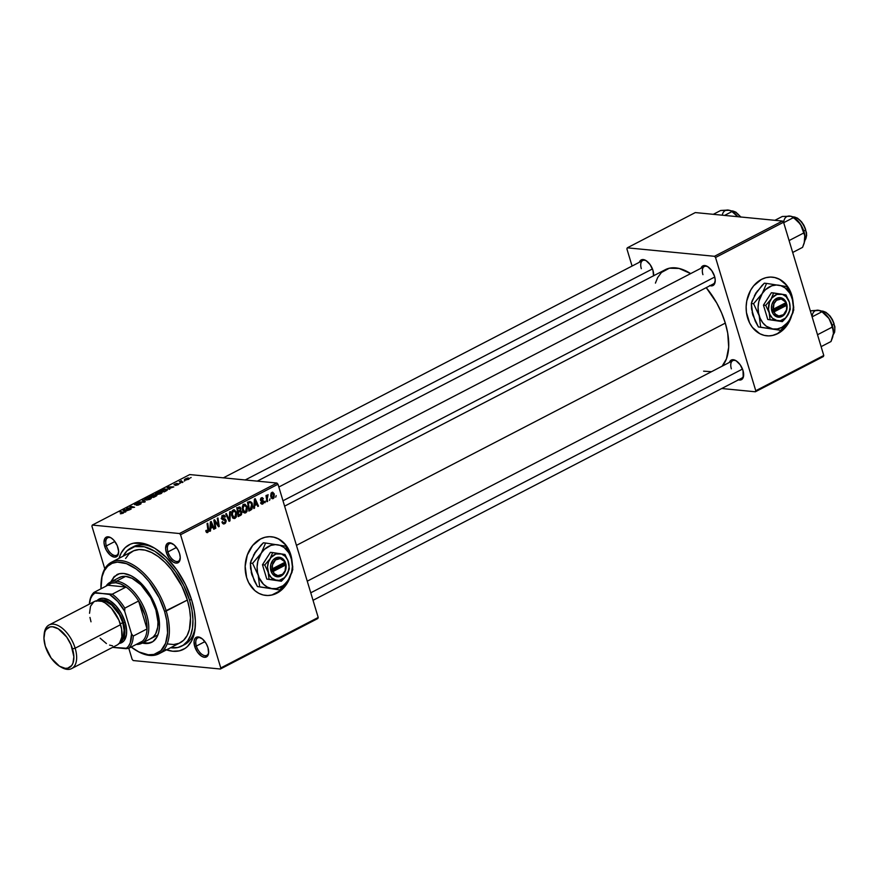 <?xml version="1.0" encoding="UTF-8"?>
<svg xmlns="http://www.w3.org/2000/svg" width="879" height="879" viewBox="0 0 879 879"><rect width="100%" height="100%" fill="white"/><g stroke="black" fill="none" stroke-linecap="round" stroke-linejoin="round"><path stroke-width="1.32" d="M773.08 335.262L777.541 333.559A29.457 23.469 95.5 0 0 790.265 318.791L785.365 327.12L777.541 333.559A29.457 23.469 95.5 0 1 766.642 335.789M774.817 277.577L779.179 279.214L783.167 281.895L786.617 285.521L789.408 289.96L792.298 298.607A29.457 23.469 95.5 0 0 772.344 277.149M761.478 279.39A29.457 23.469 -84.5 0 1 772.509 277.16A29.457 23.469 -84.5 0 1 792.979 301.255L791.715 295.047L786.914 285.554L779.475 279.236L775.113 277.599L770.542 277.072L765.939 277.676L761.478 279.39L753.655 285.829L750.6 290.301L746.765 300.937L746.15 306.672L746.425 312.408L749.622 322.989L752.413 327.417L759.841 333.734L764.203 335.371L768.773 335.899L773.377 335.295L777.838 333.58A29.457 23.469 -84.5 0 1 766.807 335.811A29.457 23.469 -84.5 0 1 746.293 311.199A29.457 23.469 -84.5 0 1 761.478 279.39M791.298 316.836A29.457 23.469 -84.5 0 1 777.838 333.58L785.661 327.142L791.298 316.836M265.667 595.402A29.457 23.469 95.5 0 0 289.301 578.404L284.389 586.732L280.72 590.413L272.116 594.874M273.841 537.19L278.203 538.827L282.192 541.508L285.642 545.134L288.433 549.573L291.323 558.22A29.457 23.469 95.5 0 0 290.455 554.638L290.751 554.671A29.457 23.469 -84.5 0 1 292.004 560.868L290.455 554.638A29.457 23.469 95.5 0 0 271.369 536.761M290.323 576.448A29.457 23.469 -84.5 0 1 265.843 595.424A29.457 23.469 -84.5 0 1 246.625 577.536L245.175 566.296L247.307 555.023L252.691 545.441L260.503 539.003L264.964 537.289L269.567 536.684L274.138 537.212L278.5 538.849L285.939 545.167L290.751 554.671A29.457 23.469 -84.5 0 0 271.534 536.772A29.457 23.469 -84.5 0 0 246.625 577.536L248.647 582.601L254.888 590.655L258.876 593.347L263.228 594.984L267.798 595.512L272.402 594.907L281.016 590.446L287.741 582.283L290.323 576.448M167.944 551.902A9.823 5.274 -117.4 0 0 174.646 560.912A9.823 5.274 -117.4 0 0 180.25 558.187A9.823 5.274 62.6 0 1 178.371 561.198A9.823 5.274 62.6 0 1 167.944 551.902L176.481 547.474L167.944 551.902A9.823 5.274 62.6 0 1 169.328 543.76A9.823 5.274 62.6 0 1 172.877 543.958A9.823 5.274 -117.4 0 0 167.944 551.902L166.285 552.309L167.944 551.902M179.58 553.605A11.042 5.933 62.6 0 1 180.206 558.78A11.042 5.933 62.6 0 1 174.097 562.571A11.042 5.933 62.6 0 1 166.285 552.309L169.109 558.066L173.218 562.099L175.998 563.12L179.173 561.758L180.25 557.44L179.58 553.605L177.899 549.661L174.075 544.859L169.867 542.793L166.691 544.145L165.615 548.474L166.285 552.309A11.042 5.933 62.6 0 1 172.372 543.651A11.042 5.933 62.6 0 1 179.58 553.605M196.369 646.065A9.823 5.274 -117.4 0 0 203.082 655.064A9.823 5.274 -117.4 0 0 208.675 652.35A9.823 5.274 62.6 0 1 206.796 655.36A9.823 5.274 62.6 0 1 196.369 646.065L204.917 641.637L196.369 646.065A9.823 5.274 62.6 0 1 197.764 637.923A9.823 5.274 62.6 0 1 201.302 638.121A9.823 5.274 -117.4 0 0 196.369 646.065L194.709 646.472L196.369 646.065M208.004 647.757A11.042 5.933 62.6 0 1 208.642 652.943A11.042 5.933 62.6 0 1 202.522 656.734A11.042 5.933 62.6 0 1 194.709 646.472L197.533 652.229L201.654 656.261L204.433 657.283L207.609 655.921L208.598 653.295L208.004 647.757L206.334 643.824L202.5 639.022L198.291 636.956L195.116 638.308L194.127 640.934L194.709 646.472A11.042 5.933 62.6 0 1 200.797 637.813A11.042 5.933 62.6 0 1 208.004 647.757M106.337 545.914A9.823 5.274 -117.4 0 0 113.039 554.924A9.823 5.274 -117.4 0 0 118.643 552.199A9.823 5.274 62.6 0 1 116.764 555.209A9.823 5.274 62.6 0 1 106.337 545.914L114.885 541.486L106.337 545.914A9.823 5.274 62.6 0 1 107.732 537.772A9.823 5.274 62.6 0 1 111.27 537.981A9.823 5.274 -117.4 0 0 106.337 545.914L104.678 546.32L106.337 545.914M117.973 547.617A11.042 5.933 62.6 0 1 118.599 552.792A11.042 5.933 62.6 0 1 112.49 556.583A11.042 5.933 62.6 0 1 104.678 546.32L106.359 550.265L110.183 555.056L114.391 557.132L117.566 555.781L118.643 551.452L117.248 545.617L113.863 540.244L111.04 537.827L108.26 536.805L105.084 538.157L104.008 542.486L104.678 546.32A11.042 5.933 62.6 0 1 110.765 537.673A11.042 5.933 62.6 0 1 117.973 547.617M653.536 275.918L652.954 270.38A11.042 5.933 62.6 0 1 653.58 275.556A11.042 5.933 62.6 0 1 653.558 275.775M709.628 285.554L712.221 285.807L714.166 284.521L715.231 280.203L714.561 276.358A11.042 5.933 62.6 0 1 715.187 281.533A11.042 5.933 62.6 0 1 710.023 285.686M738.052 379.717L740.645 379.97L743.216 377.52L742.997 370.52A11.042 5.933 62.6 0 1 743.623 375.696A11.042 5.933 62.6 0 1 738.448 379.849M183.107 645.307A55.234 29.677 -117.4 0 0 195.281 626.353A55.234 29.677 62.6 0 1 184.513 644.659L181.755 646.087A55.234 29.677 62.6 0 1 170.603 647.724L177.877 647.504L183.239 645.219L187.568 641.077L190.699 635.253L192.501 627.958L192.93 619.464L191.941 610.125L189.589 600.269L191.435 599.313L189.589 600.269A55.234 29.677 62.6 0 1 181.755 646.087M165.472 649.526L172.702 651.24L179.305 650.867L185.029 648.427L187.491 646.461L191.49 641.121L194.918 630.012L195.369 620.97L194.314 610.993L191.798 600.489A58.926 31.655 62.6 0 1 195.149 628.089A58.926 31.655 62.6 0 1 166.461 649.867M725.307 323.109A56.465 30.336 -117.4 0 0 706.211 287.653L716.715 302.98L721.593 312.913L725.307 323.109L296.443 545.354L725.307 323.109L727.713 333.174L728.691 347.194L726.439 358.863L722.12 366.191A56.465 30.336 -117.4 0 0 725.307 323.109M655.437 283.104L657.646 277.566L661.48 272.446L669.315 268.227L679.049 268.447L690.663 273.6A56.465 30.336 -117.4 0 0 665.348 269.666L257.283 481.132M715.231 280.939A9.823 5.274 62.6 0 1 713.352 283.961L284.598 506.15M743.656 375.102A9.823 5.274 62.6 0 1 741.777 378.124L313.034 600.302M653.624 274.962A9.823 5.274 62.6 0 1 653.405 275.863M133.212 660.547L220.376 669.018L317.813 618.53L318.209 617.465L277.995 484.241L180.558 534.74L220.772 667.963L318.209 617.465L317.813 618.53L220.376 669.018L133.212 660.547L132.136 659.349L128.795 648.284L132.136 659.349L133.212 660.547M247.197 506.765L247.054 511.358L245.779 512.809L244.23 512.864L242.406 510.062L242.593 505.886L244.977 504.183L247.197 506.765L243.912 504.392L242.362 506.579L242.538 510.534L245.779 512.809L243.835 512.611L245.779 512.809L247.197 506.765L246.384 506.678L247.197 506.765M254.679 505.579L254.536 508.15L253.811 508.523L254.416 499.074L255.229 498.646L258.503 506.095L257.822 506.447L256.965 504.403L254.679 505.579L256.965 504.403L257.822 506.447L258.503 506.095L255.229 498.646L254.416 499.074L253.811 508.523L254.536 508.15L253.844 508.084L254.536 508.15L254.679 505.579L253.998 505.513L254.679 505.579M207.785 532.498L206.4 532.333L205.785 530.685L206.422 530.235L207.235 531.63L208.004 530.971L207.059 523.609L207.741 523.258L208.762 530.773L207.785 532.498L208.686 529.466L207.741 523.258L207.059 523.609L207.971 529.608L207.543 531.553L206.422 530.235L205.785 530.685L207.785 532.498L207.048 532.663M223.035 516.281L224.76 517.259L225.398 516.83L222.783 515.347L221.618 518.379L225.42 520.753L224.519 522.752L222.145 522.598L223.112 522.686L222.596 521.61L221.947 522.06L223.596 523.983L224.749 523.697L226.068 520.335L225.145 520.236L226.2 521.082L225.474 523.159L223.42 523.95L221.947 522.06L222.596 521.61L223.266 522.818L224.343 522.84L225.463 520.906L221.947 519.071L221.86 516.16L223.156 515.182L224.661 515.512L225.398 516.83L224.76 517.259L223.156 516.226L222.266 517.984L225.2 519.028L226.068 520.335L222.728 518.555L222.266 517.984L223.727 516.127L222.002 515.962M230.364 511.534L229.946 520.895L229.089 521.335L225.716 513.94L226.397 513.589L229.287 519.928L229.65 511.908L230.364 511.534L229.65 511.908L229.287 519.928L226.397 513.589L225.716 513.94L229.089 521.335L229.946 520.895L228.837 520.786L229.946 520.895L230.364 511.534M236.495 512.303L236.363 516.896L234.957 518.412L233.407 518.346L231.606 515.116L231.902 511.435L234.275 509.732L236.495 512.303L233.221 509.941L231.66 512.116L231.836 516.072L235.078 518.346L233.144 518.16L235.078 518.346L236.495 512.303L235.693 512.226L236.495 512.303M276.193 495.613L275.709 497.173L276.193 495.613M241.879 511.864L241.439 514.709L238.187 516.621L236.89 508.15L239.231 507.007L240.363 507.315L240.593 510.688L241.879 511.864L240.593 510.688L240.89 508.293L239.473 506.963L236.89 508.15L238.187 516.621L240.769 515.281L239.033 515.116L240.769 515.281L241.879 511.864L241.022 511.787L241.879 511.864M210.641 528.4L210.499 530.971L209.773 531.345L210.378 521.895L211.191 521.467L214.465 528.916L213.784 529.268L212.927 527.224L210.641 528.4L212.927 527.224L213.784 529.268L214.465 528.916L211.191 521.467L210.378 521.895L209.773 531.345L210.499 530.971L209.806 530.905L210.499 530.971L210.641 528.4L209.96 528.334L210.641 528.4M215.036 523.038L215.805 528.224L215.124 528.576L213.839 520.093L214.542 519.731L218.41 525.488L217.278 518.313L217.959 517.962L219.256 526.433L218.552 526.796L214.674 521.06L215.036 523.038L214.674 521.06L218.552 526.796L219.256 526.433L217.959 517.962L217.278 518.313L218.41 525.488L214.542 519.731L213.839 520.093L215.124 528.576L215.805 528.224L215.058 528.147L215.805 528.224L215.036 523.038L214.278 522.972L215.036 523.038M262.612 503.249L261.217 502.316L260.613 502.865L262.799 503.986L260.942 503.59L261.217 502.316L262.349 503.348L263.271 502.118L260.964 500.953L260.382 499.668L260.887 498.206L262.316 497.624L263.436 498.789L261.667 498.525L261.107 499.722L263.436 500.777L263.887 502.645L262.799 503.986L263.876 501.502L261.107 499.722L261.579 498.569L263.436 498.789L261.393 497.833L260.481 500.195L263.228 501.909L262.612 503.249L260.744 503.227M251.768 509.359L248.889 511.073L247.581 502.612L249.823 501.502L251.823 502.502L252.723 506.711L251.768 509.359L252.405 503.854L250.043 501.459L247.581 502.612L248.889 511.073L250.79 510.084L248.702 509.886L251.768 509.359M274.248 493.943L274.061 497.734L273.061 498.657L271.82 498.492L270.688 495.811L271.106 493.185L272.699 492.185L274.248 493.943L271.963 492.35L270.952 497.107L273.237 498.569L271.732 498.426L273.237 498.569L274.248 493.943L273.424 493.866L274.248 493.943M270.007 498.822L269.523 500.382L270.007 498.822M267.26 498.898L267.612 501.371L266.941 501.722L265.996 495.558L266.667 495.207L266.864 496.492L268.073 494.602L267.26 498.898L268.073 494.602L266.864 496.492L266.667 495.207L265.996 495.558L266.941 501.722L267.612 501.371L266.875 501.294L267.612 501.371L267.26 498.898L266.491 498.822L267.26 498.898M265.491 501.162L265.018 502.722L264.81 501.513L265.491 501.162L264.81 501.513L265.018 502.722L265.491 501.162M276.907 483.043L189.743 474.572L92.306 525.071L179.47 533.531L276.907 483.043L277.995 484.241L318.209 617.465L220.772 667.963L220.376 669.018L220.772 667.963L180.558 534.74L179.47 533.531L180.558 534.74L277.995 484.241L276.907 483.043L189.743 474.572L92.306 525.071L179.47 533.531L276.907 483.043M155.297 493.778L156.704 494.448L161.154 493.526L162.252 492.361L160.956 491.779L162.241 492.328L161.45 493.361L156.407 494.416L155.396 494.031L155.561 493.284L158.89 491.888L160.956 491.779L156.429 492.712L155.319 493.899M169.251 488.416L169.878 488.966L169.153 489.339L166.966 487.285L167.779 486.867L173.833 486.911L169.251 488.416L173.833 486.911L167.779 486.867L166.966 487.285L169.153 489.339L169.878 488.966L169.251 488.416M123.159 513.215L120.28 513.71L122.95 512.787L119.61 511.831L123.829 512.578L123.159 513.215L123.28 512.259L120.291 511.479L119.61 511.831L122.5 512.589L120.698 513.786L123.159 513.215L123.28 512.259M140.629 503.227L140.794 504.019L138.124 505.172L136.388 505.282L140.091 503.59L134.432 504.612L137.52 502.898L138.783 502.843L135.575 504.381L140.629 503.227L135.509 504.37L138.783 502.843L135.3 503.656L134.872 504.722L140.003 503.579L136.388 505.282L141.167 503.469M142.925 499.744L145.277 501.711L144.431 502.151L138.267 502.162L144.222 501.799L142.2 500.118L142.925 499.744L142.2 500.118L144.222 501.799L138.267 502.162L144.431 502.151L145.277 501.711L142.925 499.744L143.321 501.085L142.925 499.744M144.606 499.316L146.013 499.997L150.452 499.063L151.551 497.899L150.254 497.327L151.573 497.986L149.309 499.547L145.716 499.964L144.705 499.58L144.87 498.822L148.188 497.437L150.254 497.327L145.727 498.25L144.617 499.437M191.128 477.495L190.446 477.846L191.128 477.495M156.341 494.987L156.715 495.701L153.528 497.437L149.441 496.371L153.21 494.756L156.341 494.987L152.067 495.064L149.441 496.371L153.528 497.437L156.099 496.097L156.341 494.987L156.594 495.8L156.341 494.987L156.934 495.273M125.214 511.237L125.829 511.787L125.115 512.16L122.928 510.106L123.741 509.688L129.795 509.732L125.214 511.237L129.795 509.732L123.741 509.688L122.928 510.106L125.115 512.16L125.829 511.787L125.214 511.237M128.675 508.37L131.136 509.04L130.466 509.391L126.389 508.315L133.322 507.425L129.828 506.535L130.51 506.183L134.597 507.249L127.653 508.15L134.597 507.249L130.51 506.183L129.828 506.535L133.322 507.425L126.389 508.315L130.466 509.391L131.136 509.04L128.675 508.37M178.173 484.703L175.58 485.428L178.14 484.153L173.954 484.67L176.415 483.505L174.921 484.604L178.986 483.889L178.173 484.703L178.657 483.78L174.921 484.604L177.327 483.45L174.668 484.12L174.339 484.955L178.03 484.131L175.295 485.406L178.173 484.703L178.657 483.78M167.032 490.361L166.098 489.043L166.263 489.581L162.626 489.57L160.143 490.823L164.219 491.888L167.032 490.361L164.219 491.888L160.143 490.823L164.582 489.065L167.142 489.306L167.032 490.361L167.46 489.647M188.37 477.989L189.424 478.594L188.238 479.473L184.425 479.571L187.732 477.967L184.392 479.505L188.611 479.297L189.424 478.429L188.37 477.989L188.743 479.22L188.37 477.989M184.953 480.692L184.26 481.055L184.953 480.692M181.788 481.857L182.953 482.186L182.272 482.538L179.305 481.758L181.426 480.703L181.008 481.494L181.788 481.857L181.426 480.703L179.305 481.758L182.272 482.538L182.953 482.186L181.283 481.066M180.437 483.032L179.755 483.384L180.437 483.032M91.91 526.125L104.799 568.812L91.91 526.125L92.306 525.071L91.91 526.125M130.96 547.98L133.685 546.573A55.234 29.677 62.6 0 1 154.847 548.32A55.234 29.677 -117.4 0 0 132.344 547.353M721.725 388.518L755.358 391.781L823.381 356.533L823.777 355.479L783.563 222.244L715.539 257.492L755.764 390.726L823.777 355.479L823.381 356.533L755.358 391.781L721.725 388.518M627.287 247.823L714.462 256.294L782.475 221.047L695.311 212.575L627.287 247.823L714.462 256.294L715.539 257.492L755.764 390.726L755.358 391.781L755.764 390.726L823.777 355.479L783.563 222.244L715.539 257.492L714.462 256.294L782.475 221.047L783.563 222.244L782.475 221.047L695.311 212.575L627.287 247.823L626.892 248.889L632.078 266.051L626.892 248.889L627.287 247.823M742.997 370.52L740.173 364.774L736.053 360.742L732.042 359.786L729.416 362.412A11.042 5.933 62.6 0 1 735.789 360.577A11.042 5.933 62.6 0 1 742.997 370.52M714.561 276.358L711.737 270.611L707.628 266.579L703.607 265.623L700.981 268.249A11.042 5.933 62.6 0 1 707.353 266.414A11.042 5.933 62.6 0 1 714.561 276.358M652.954 270.38L650.13 264.623L646.021 260.591L642 259.635L639.374 262.261A11.042 5.933 62.6 0 1 645.746 260.426A11.042 5.933 62.6 0 1 652.954 270.38M703.607 371.169L711.474 371.707M641.318 268.677A9.823 5.274 62.6 0 1 642.714 260.536A9.823 5.274 62.6 0 1 646.252 260.744A9.823 5.274 -117.4 0 0 641.318 268.677M731.35 368.828A9.823 5.274 62.6 0 1 732.745 360.687A9.823 5.274 62.6 0 1 736.294 360.884A9.823 5.274 -117.4 0 0 731.35 368.828M702.925 274.666A9.823 5.274 62.6 0 1 704.321 266.524A9.823 5.274 62.6 0 1 707.859 266.722A9.823 5.274 -117.4 0 0 702.925 274.666M191.798 600.489L185.524 584.612L176.734 569.801L166.186 557.341L154.792 548.287L143.541 543.453L133.377 543.222L130.389 544.178L125.203 547.628L121.203 552.968L119.017 558.319A58.926 31.655 62.6 0 1 153.353 547.441A58.926 31.655 62.6 0 1 191.798 600.489M153.473 495.064L151.737 495.547L153.473 495.064L153.968 495.767L150.595 496.141L150.77 496.712L151.737 495.547L150.595 496.141L152.045 497.053L153.836 495.327M154.385 495.569L154.122 494.712L154.385 495.569M154.495 495.295L154.122 494.712M155.66 495.327L152.342 496.602L153.726 496.954L152.342 496.602L152.517 497.173L152.342 496.602L155.66 495.327L155.715 496.305L153.825 497.283L155.616 495.965M145.771 499.964L145.54 499.195L146.705 499.657L145.529 499.085L146.31 498.316L150.65 498.151L149.99 499.283L146.815 500.008L150.023 498.92L150.452 497.921L147.606 497.844L145.529 499.085M145.584 499.294L145.793 499.975M140.003 503.579L139.563 504.337M135.509 504.37L135.882 503.733M122.5 512.589L122.588 513.138M120.456 512.05L120.291 511.479L120.456 512.05M123.84 510.007L124.203 511.314L123.807 509.996L126.796 510.04L124.972 510.985L124.335 510.38L124.774 511.842L123.807 509.996L125.301 512.061L124.972 510.985L126.796 510.04L123.807 509.996M127.279 508.545L127.092 507.952L127.279 508.545M130.685 506.754L130.51 506.183L130.685 506.754M174.668 484.12L174.339 484.955M169.01 488.164L168.372 487.559L168.812 489.021L167.845 487.175L168.241 488.482L167.845 487.175L170.845 487.219L169.01 488.164L169.339 489.24L169.01 488.164L170.845 487.219L167.845 487.175L169.01 488.164M164.417 491.416L161.297 490.603L161.461 491.174L163.197 489.669L165.395 489.383L166.56 489.878L164.516 491.735L166.516 490.13L166.087 489.515L161.297 490.603L164.417 491.416M156.462 494.427L156.231 493.657L157.396 494.108L156.22 493.537L157.011 492.778L161.351 492.614L160.681 493.745L157.506 494.47L160.714 493.372L161.154 492.383L158.308 492.306L156.22 493.537M156.286 493.745L156.495 494.427M186.128 479.626L185.678 478.703L187.699 478.33L188.15 479.242L186.128 479.626L185.678 478.703L185.194 479.231L186.238 479.978L188.524 478.967L187.699 478.33L188.15 479.242M180.151 481.978L179.986 481.406L180.151 481.978M180.766 482.142L180.591 481.571L180.766 482.142M180.832 480.934L181.239 482.263L180.832 480.934L180.591 481.571M240 508.216L237.132 508.029L240.242 508.677L240.198 509.974L238.121 511.424L237.715 508.787L236.978 508.721L240.022 508.238M239.659 510.589L240.593 510.688L239.659 510.589M237.385 511.358L238.121 511.424L237.385 511.358M239.692 511.688L238.275 512.424L238.714 515.281L238.275 512.424L237.539 512.347L239.692 511.688L237.396 511.457L241.198 512.193L240.615 514.248L237.967 515.204L241.176 513.501L240.978 511.71L239.692 511.688L241.198 512.193M238.868 508.194L237.715 508.787L238.121 511.424L240.011 510.281L240.242 508.677M234.078 518.555L235.078 518.346M234.21 509.721L233.221 509.941M232.441 517.863L233.21 516.973M233.473 510.875L232.21 514.138L233.924 517.489L235.671 516.5L235.968 513.204L234.935 511.073L233.473 510.875L235.803 512.567L234.847 517.401L231.737 515.687L232.517 515.764L232.375 512.457L231.606 512.38L233.473 510.875L232.276 510.754L234.166 510.732L232.43 510.556M234.847 517.401L232.43 517.368M227.518 517.885L228.43 517.973L227.518 517.885M228.408 519.841L229.287 519.928L228.408 519.841M224.749 523.697L222.673 523.499L224.749 523.697M224.519 522.752L223.112 522.686M223.793 515.105L222.783 515.347M221.508 517.907L222.266 517.984L221.508 517.907M221.64 518.445L222.728 518.555L221.64 518.445M221.673 518.544L224.134 518.775L221.673 518.544M223.057 519.863L221.178 518.489L223.112 520.049M222.321 516.149L221.991 515.555M205.807 530.883L206.565 530.949L205.807 530.883M207.543 531.553L206.565 530.949M207.938 529.389L208.686 529.466L207.938 529.389M213.608 528.828L214.465 528.916L213.608 528.828M211.191 527.048L212.927 527.224L211.191 527.048M210.729 527.29L210.905 524.488L210.213 524.422L210.905 524.488L210.949 522.587L210.334 522.533L212.553 526.345L210.037 527.224L212.553 526.345L210.949 522.587L210.729 527.29M215.333 522.159L216.322 522.258L215.333 522.159M216.597 524.016L217.596 524.115L216.597 524.016M217.574 525.4L218.41 525.488L217.574 525.4M218.223 526.334L219.256 526.433L218.223 526.334M213.971 520.994L214.674 521.06L213.971 520.994M262.272 497.624L261.393 497.833M262.513 498.69L263.436 498.789L262.513 498.69M261.579 498.569L262.799 499.239M260.382 499.646L261.107 499.722L260.382 499.646M260.448 500.063L261.316 500.151L260.448 500.063M260.492 500.228L262.03 500.371L260.492 500.228M260.547 500.371L263.217 500.634L260.547 500.371M262.744 501.393L263.876 501.502L262.744 501.393M261.887 504.205L262.799 503.986M257.646 506.007L258.503 506.095L257.646 506.007M255.229 504.227L256.965 504.403L255.229 504.227M254.767 504.469L254.943 501.667L254.251 501.59L254.943 501.667L254.987 499.766L254.372 499.711L256.591 503.524L254.075 504.403L256.591 503.524L254.987 499.766L254.767 504.469M251.592 503.777L252.405 503.854L251.592 503.777M249.098 502.634L248.592 501.832M250.273 502.436L248.416 503.249L249.405 509.732L248.416 503.249L247.669 503.173L249.383 502.744L247.647 502.579L250.394 502.447L251.724 504.15L250.273 509.293L248.669 509.666L251.471 508.337L251.987 505.403L250.79 502.59L247.438 502.162M244.769 513.017L245.779 512.809M244.911 504.183L243.912 504.392M243.131 512.325L243.912 511.435M243.758 505.293L243.022 504.359M244.164 505.326L242.912 508.589L244.615 511.952L246.373 510.952L246.592 507.337L245.626 505.524L244.164 505.326L246.505 507.018L245.549 511.853L242.428 510.15L243.219 510.227L243.076 506.908L242.296 506.842L244.164 505.326L242.978 505.216L244.856 505.183L243.131 505.018M245.549 511.853L243.12 511.831M272.468 498.745L273.237 498.569M267.743 495.613L267.018 495.536M272.699 492.185L271.963 492.35M267.732 495.525L267.842 496.185M272.149 493.086L271.391 495.723L272.545 497.921L273.666 496.932L273.644 494.514L272.149 493.086L273.578 494.284L273.028 497.855L270.82 496.602L271.6 496.679L272.149 493.086L271.226 492.987L272.523 492.998L271.303 492.888M273.028 497.855L271.237 497.8M266.128 496.415L266.864 496.492L266.128 496.415M187.699 478.33L185.678 478.703M143.068 642.516A38.05 20.448 -117.4 0 0 152.243 642.011M117.698 574.218L116.775 574.69A38.05 20.448 62.6 0 1 157.187 610.696A38.05 20.448 62.6 0 1 151.792 642.263A38.05 20.448 62.6 0 1 142.288 643.021L147.046 643.527L152.814 641.659L156.978 636.945L158.692 632.397L159.462 626.936L158.802 617.487L157.187 610.696L153.133 600.445L147.452 590.875L143.002 585.304L135.762 578.657L130.817 575.624L123.719 573.471L119.456 573.712L114.171 576.558L110.622 582.151M125.598 558.473L129.092 553.803L133.641 550.792L139.058 549.551L145.134 550.144L151.649 552.539L158.341 556.638L164.955 562.296L171.24 569.295L181.876 586.161L187.37 600.06L166.23 611.015A51.553 27.699 -117.4 0 0 129.762 563.142A51.553 27.699 -117.4 0 0 101.25 580.832L101.14 581.953A50.334 27.04 62.6 0 1 128.982 564.692A50.334 27.04 62.6 0 1 164.571 611.421L187.37 600.06A51.553 27.699 -117.4 0 0 132.619 551.265L111.479 562.219A51.553 27.699 62.6 0 1 166.23 611.015A51.553 27.699 62.6 0 1 158.923 653.778A51.553 27.699 62.6 0 1 137.333 651.119A51.553 27.699 -117.4 0 0 137.827 651.405A51.553 27.699 -117.4 0 0 166.23 611.015L164.571 611.421L159.209 597.852L148.826 581.382L142.695 574.558L136.234 569.043L126.488 563.648L117.401 562.12L112.116 563.329L107.677 566.263L104.271 570.823L102.008 576.833L100.986 588.776A50.334 27.04 62.6 0 1 101.14 581.953M101.195 581.404A51.553 27.699 62.6 0 1 111.479 562.219M123.159 556.165A55.234 29.677 62.6 0 1 130.927 548.002A55.234 29.677 62.6 0 1 189.589 600.269L183.7 585.381L175.459 571.504L165.571 559.813L154.891 551.342L144.332 546.793L134.817 546.584L127.147 550.715L123.159 556.165M118.467 578.019L121.807 576.602L125.653 576.382L116.467 581.151A34.369 18.47 62.6 0 1 144.815 609.477A34.369 18.47 62.6 0 1 141.827 643.274A34.369 18.47 62.6 0 1 136.234 644.428A34.369 18.47 -117.4 0 0 146.529 614.245A34.369 18.47 -117.4 0 0 116.467 581.151A34.369 18.47 -117.4 0 0 106.029 586.15A34.369 18.47 62.6 0 1 110.194 582.25L119.39 577.481A34.369 18.47 62.6 0 1 155.891 610.004A34.369 18.47 62.6 0 1 151.012 638.517M158.923 653.778L180.063 642.813A51.553 27.699 -117.4 0 0 187.37 600.06L189.567 609.246L190.49 617.97L189.414 629.452L187.095 635.616L183.59 640.286L179.052 643.296L173.635 644.527L167.548 643.944M131.18 647.043L138.871 651.921L148.254 654.767L153.902 654.448L160.89 650.691L165.582 643.285L167.581 632.891L166.713 620.387L164.571 611.421A50.334 27.04 62.6 0 1 136.838 650.845A50.334 27.04 62.6 0 1 131.18 647.043M117.237 574.459L113.699 577.657L111.534 581.678M143.222 642.549L147.958 643.054L151.957 642.142M110.194 582.25A34.369 18.47 62.6 0 1 116.467 581.151L125.653 576.382L132.07 578.327L140.948 584.832L150.661 597.753L155.891 610.004L157.967 621.958L157.704 627.232L155.704 633.715L153.375 636.825L150.342 638.835M740.426 216.959A13.504 7.252 -117.4 0 0 731.174 210.905M729.526 210.301L720.714 210.477L713.287 214.322L720.714 210.477L728.219 210.048L731.383 211.048L737.712 216.695L731.965 211.575L724.549 215.421L731.965 211.575L730.592 210.608L731.383 211.048M737.767 216.706L731.877 211.301A16.196 8.702 -117.4 0 1 737.767 216.706M736.053 212.487L740.81 217.146M730.592 210.608L728.219 210.048A16.196 8.702 -117.4 0 0 722.23 215.19M245.219 479.967L652.46 268.93L245.219 479.967M282.983 500.766L714.748 277.017L282.983 500.766M804.878 240.33A13.504 7.252 -117.4 0 0 805.571 230.111L803.802 231.023L805.571 230.111A13.504 7.252 -117.4 0 0 792.781 216.893A13.504 7.252 62.6 0 1 805.571 230.111L805.68 229.782A12.767 6.856 -117.4 0 0 797.055 218.124M791.133 216.289L782.321 216.465L774.893 220.31L782.321 216.465L791.155 216.256L797.374 220.596L801.692 226.375L804.779 235.77L804.197 243.164L802.571 247.362L792.682 252.482L802.571 247.362L804.735 241.132L805.054 237.517L804.076 231.88L801.604 226.112L798.033 221.068L793.484 217.289M789.089 240.571L803.703 233.001L789.089 240.571M783.694 222.684L793.572 217.552L783.694 222.684M804.988 239.484L804.988 239.473A16.196 8.702 -117.4 0 1 804.988 239.517L805.01 239.209A16.196 8.702 -117.4 0 0 800.516 224.31L804.779 235.77L804.988 239.484A16.196 8.702 -117.4 0 0 805.01 239.209M797.66 218.475L800.923 221.255L803.736 225.233M804.845 227.474L805.571 230.111A13.504 7.252 62.6 0 1 805.878 238.561M792.199 216.586L789.825 216.036A16.196 8.702 -117.4 0 0 783.639 222.519M792.99 217.036L800.516 224.31A16.196 8.702 -117.4 0 0 793.495 217.3L792.638 216.805M742.491 369.07L310.77 592.798L742.491 369.07M833.457 331.559L833.446 333.372A16.196 8.702 -117.4 0 0 832.501 326.043L833.446 333.372L831.007 341.524L821.118 346.645L831.007 341.524L832.633 337.327L833.446 333.372L833.006 327.988L828.941 318.473L831.029 322.703L833.457 331.559M833.27 321.637L834.006 324.274A13.504 7.252 62.6 0 1 834.303 332.723M833.314 334.492A13.504 7.252 -117.4 0 0 834.006 324.274L832.226 325.186L834.006 324.274A13.504 7.252 -117.4 0 0 821.206 311.056A13.504 7.252 62.6 0 1 834.006 324.274L834.105 323.944A12.767 6.856 -117.4 0 0 825.491 312.287M817.525 334.734L832.127 327.164L817.525 334.734M819.569 310.452L810.306 310.847L818.25 310.199L822.008 311.715L812.119 316.847L822.008 311.715L828.941 318.473L825.117 313.858L820.931 310.957M820.623 310.748L818.25 310.199A16.196 8.702 -117.4 0 0 812.075 316.682M826.095 312.627L829.358 315.418L832.171 319.396M821.415 311.199L828.941 318.473A16.196 8.702 -117.4 0 0 821.931 311.463L821.063 310.968M831.677 324.933L832.127 327.164L832.501 326.043A16.196 8.702 -117.4 0 0 828.941 318.473L831.677 324.933M147.035 628.924A33.138 17.811 62.6 0 1 142.409 641.22A33.138 17.811 62.6 0 1 137.97 643.527L142.409 641.22A33.138 17.811 -117.4 0 0 147.035 628.924L146.639 622.31L145.035 615.179L138.607 600.994A33.138 17.811 62.6 0 1 147.035 628.924L133.245 636.077L131.52 633.869L124.708 611.29L124.818 608.136L138.607 600.994L147.035 628.924L133.245 636.077A33.138 17.811 62.6 0 1 128.62 648.372L142.409 641.22L128.62 648.372A33.138 17.811 -117.4 0 0 133.245 636.077L131.52 633.869L124.708 611.29L117.698 601.423L109.589 594.479L93.987 592.402L107.776 585.249L126.049 587.029A33.138 17.811 62.6 0 1 138.607 600.994L147.035 628.924M115.885 582.755A33.138 17.811 62.6 0 1 126.049 587.029L120.852 584.074L115.885 582.755L111.446 583.162L107.776 585.249A33.138 17.811 62.6 0 1 115.885 582.755L116.467 581.151L115.885 582.755M112.578 647.373L128.62 648.372L125.95 648.68L128.433 646.285L130.235 642.934L131.52 633.869A31.919 17.151 62.6 0 1 125.95 648.68L112.578 647.373M107.776 585.249L126.049 587.029L112.259 594.171L94.811 593.05L92.328 595.435L90.537 598.786L89.361 604.104A31.919 17.151 62.6 0 1 89.361 604.038A31.919 17.151 62.6 0 1 94.811 593.05L93.987 592.402L107.776 585.249M138.607 600.994A33.138 17.811 -117.4 0 0 126.049 587.029L112.259 594.171A33.138 17.811 62.6 0 1 124.818 608.136L138.607 600.994M89.427 603.488A33.138 17.811 62.6 0 1 93.987 592.402A33.138 17.811 -117.4 0 0 89.482 602.917L89.361 604.038M124.818 608.136A33.138 17.811 -117.4 0 0 112.259 594.171L109.589 594.479A31.919 17.151 62.6 0 1 124.708 611.29L124.818 608.136M71.671 668.567L117.083 645.043A24.546 13.185 -117.4 0 0 120.566 624.672L75.154 648.208A24.546 13.185 -117.4 0 0 57.794 625.409A24.546 13.185 -117.4 0 0 44.214 633.836L44.038 635.638A22.59 12.13 62.6 0 1 56.531 627.881A22.59 12.13 62.6 0 1 72.496 648.856L75.154 648.208L120.566 624.672A24.546 13.185 -117.4 0 0 94.492 601.445L49.081 624.98A24.546 13.185 62.6 0 1 75.154 648.208A24.546 13.185 62.6 0 1 71.671 668.567A24.546 13.185 62.6 0 1 60.827 666.963M60.058 666.557L61.629 667.447A24.546 13.185 -117.4 0 0 75.154 648.208L72.496 648.856A22.59 12.13 62.6 0 1 60.058 666.557A22.59 12.13 62.6 0 1 45.312 646.219L43.95 638.363L44.862 631.913L46.137 629.529L50.103 626.903L52.63 626.76L58.311 628.848L66.727 637.088L71.012 644.779L73.869 656.712L72.957 663.162L71.671 665.546L67.716 668.172L65.178 668.315L59.497 666.227L51.092 657.975L45.312 646.219A22.59 12.13 62.6 0 1 44.038 635.638M98.712 600.643A23.326 12.526 62.6 0 1 123.499 622.706L125.159 622.299A24.546 13.185 -117.4 0 0 111.798 601.972A24.546 13.185 -117.4 0 0 97.009 600.676M100.854 601.148L106.04 601.654L111.754 605.159L119.401 614.751L122.763 622.629L124.093 630.309L123.203 636.616L121.203 639.813A22.096 11.867 -117.4 0 0 122.763 622.629L120.313 623.892L122.763 622.629A22.096 11.867 -117.4 0 0 101.14 601.093M44.137 634.77A24.546 13.185 62.6 0 1 49.081 624.98M89.526 613.278L90.515 606.257L93.833 601.829L96.218 600.818L101.986 601.379L105.139 602.928L111.413 608.29L118.951 620.244L121.61 629.056L121.862 636.978L119.665 642.813L117.742 644.659M112.6 645.823L109.589 645.109M106.436 643.56L100.162 638.198M91.009 621.805L89.966 617.432M96.503 601.291L100.81 598.434L103.568 598.28L109.743 600.544L116.006 605.906L121.423 613.542L125.159 622.299L126.642 630.825L126.455 634.594L124.258 640.428L122.335 642.274L119.159 643.428A24.546 13.185 -117.4 0 0 125.159 622.299L123.499 622.706L124.906 630.803L123.972 637.473L120.17 642.055A23.326 12.526 62.6 0 0 123.499 622.706L119.951 614.388L111.875 604.258L108.853 602.038L102.986 599.885L98.107 600.994M272.314 569.273L285.06 562.67L284.378 561.439L280.258 558.604L275.534 559.912L272.523 564.736L272.314 569.273A8.592 6.845 -84.5 0 1 276.643 559.198A8.592 6.845 -84.5 0 1 285.06 562.67L285.246 562.12A9.823 7.823 95.5 0 0 275.566 558A9.823 7.823 95.5 0 0 270.655 569.68L285.301 562.088L286.125 566.12L285.203 571.284L282.291 575.229L278.236 576.833L275.468 576.327L272.094 573.383L270.6 569.713L270.831 564.439L273.138 559.934L276.929 557.462L279.753 557.33L282.379 558.451L284.477 560.681L285.983 564.351L284.51 564.208L284.181 563.131L284.51 564.208L285.983 564.351L285.741 564.933L272.995 571.537L274.523 573.822L277.797 575.602L282.522 574.284L285.049 570.9L285.741 564.933A8.592 6.845 -84.5 0 1 281.412 575.009A8.592 6.845 -84.5 0 1 272.995 571.537L271.336 571.943A9.823 7.823 95.5 0 0 281.016 576.064A9.823 7.823 95.5 0 0 285.928 564.384L272.995 571.537L271.281 571.976L270.6 569.713L272.314 569.273M276.478 580.404L266.798 579.096L281.357 581.25L285.455 576.789L289.312 568.845L288.4 561.791L284.983 554.495L270.413 552.342L272.699 552.572L269.985 558.89L264.755 564.977L262.469 564.757L270.413 552.342L262.469 564.757L264.755 564.977L268.183 572.273L269.084 579.316L266.798 579.096L262.469 564.757L266.798 579.096L281.357 581.25L284.181 578.338L287.532 573.547L289.312 568.845L288.4 561.791L284.983 554.495L272.699 552.572L269.985 558.89L264.755 564.977L268.183 572.273A13.504 10.757 -84.5 0 1 269.985 558.89A13.504 10.757 -84.5 0 1 280.093 553.66A13.504 10.757 -84.5 0 1 288.4 561.791A13.504 10.757 -84.5 0 1 286.598 575.163A13.504 10.757 -84.5 0 1 276.478 580.404A13.504 10.757 -84.5 0 1 268.183 572.273L269.084 579.316L279.291 580.382L284.532 577.668L288.092 572.108L289.07 566.944L287.829 560.22L285.17 556.286L281.467 553.99L275.896 554.034L270.952 557.561L268.491 561.956L267.513 567.12L268.754 573.844L271.413 577.778L276.478 580.404M263.184 587.414L279.775 589.952L257.448 586.579L279.775 589.952L282.148 587.611L288.334 579.997L292.048 572.152L292.762 566.933L291.29 558.11L285.686 546.178L265.601 543.024L257.877 561.121L257.107 566.834L257.536 572.537L259.14 577.844L263.48 584.271L267.381 587.117L271.787 588.578L276.391 588.534L282.983 585.722L286.741 582.184L289.685 577.591L291.608 572.251L292.377 566.537L291.29 558.11L289.136 553.144L284.137 547.507L279.951 545.343L275.402 544.628L270.82 545.419L264.535 549.276L252.603 563.329L250.361 563.109L254.8 552.759L263.359 542.804L265.601 543.024L263.359 542.804L260.986 545.145L253.449 555.165M267.732 588.128L257.448 586.579L251.844 574.646L250.361 563.109L252.603 563.329L258.195 575.262L259.679 586.798L257.448 586.579L254.24 580.733L250.592 568.658L250.361 563.109L251.075 560.615L256.393 550.573M258.195 575.262A22.096 17.602 -84.5 0 1 261.162 553.374L252.603 563.329L258.195 575.262L259.679 586.798L279.775 589.952L288.334 579.997L292.773 569.647L292.059 561.154L288.894 552.012L285.686 546.178L265.601 543.024L261.162 553.374A22.096 17.602 -84.5 0 1 277.698 544.804A22.096 17.602 -84.5 0 1 291.29 558.11A22.096 17.602 -84.5 0 1 288.334 579.997A22.096 17.602 -84.5 0 1 271.787 588.578A22.096 17.602 -84.5 0 1 258.195 575.262M251.185 571.921L251.844 574.646M271.04 571.185L284.51 564.208L271.04 571.185M773.289 309.661L786.024 303.057L785.354 301.827L781.233 298.992L776.509 300.299L773.981 303.694L773.289 309.661A8.592 6.845 -84.5 0 1 777.618 299.585A8.592 6.845 -84.5 0 1 786.024 303.057L786.222 302.508A9.823 7.823 95.5 0 0 776.531 298.388A9.823 7.823 95.5 0 0 771.63 310.067L786.276 302.475L787.101 306.507L786.167 311.671L783.266 315.616L780.618 316.989L776.443 316.715L773.07 313.77L771.564 310.1L771.795 304.815L774.113 300.321L777.904 297.849L780.717 297.717L783.354 298.838L785.452 301.057L786.958 304.738L785.474 304.595L785.156 303.519L785.474 304.595L786.958 304.738L786.705 305.321L773.97 311.924L775.498 314.21L778.772 315.99L783.486 314.671L786.507 309.858L786.705 305.321A8.592 6.845 -84.5 0 1 782.387 315.396A8.592 6.845 -84.5 0 1 773.97 311.924L772.311 312.331A9.823 7.823 95.5 0 0 781.991 316.451A9.823 7.823 95.5 0 0 786.903 304.771L773.97 311.924L772.245 312.353L771.564 310.1L773.289 309.661M777.454 320.791L767.774 319.484L782.332 321.637L786.43 317.176L790.276 309.221L789.375 302.178L785.947 294.883L771.388 292.729L773.674 292.96L770.96 299.278L765.73 305.365L763.444 305.145L771.388 292.729L763.444 305.145L765.73 305.365L769.147 312.66L770.059 319.703L767.774 319.484L763.444 305.145L767.774 319.484L782.332 321.637L785.156 318.725L788.507 313.935L790.276 309.221L789.375 302.178L785.947 294.883L773.674 292.96L770.96 299.278L765.73 305.365L769.147 312.66A13.504 10.757 -84.5 0 1 770.96 299.278A13.504 10.757 -84.5 0 1 781.068 294.047A13.504 10.757 -84.5 0 1 789.375 302.178A13.504 10.757 -84.5 0 1 787.562 315.55A13.504 10.757 -84.5 0 1 777.454 320.791A13.504 10.757 -84.5 0 1 769.147 312.66L770.059 319.703L780.266 320.769L785.496 318.055L789.067 312.495L790.034 307.331L789.375 302.178L786.145 296.673L782.442 294.377L776.86 294.421L771.927 297.948L769.466 302.343L768.521 309.265L769.729 314.232L772.377 318.165L777.454 320.791M764.159 327.801L780.75 330.339L758.412 326.966L780.75 330.339L783.123 327.999L789.298 320.385L793.023 312.539L793.737 307.32L792.265 298.497L786.661 286.565L766.576 283.412L758.852 301.508L758.083 307.221L758.511 312.924L760.115 318.231L762.774 322.769L766.323 326.252L772.762 328.966L777.366 328.922L781.849 327.395L787.716 322.571L790.66 317.978L792.583 312.638L793.352 306.925L792.265 298.497L790.111 293.531L785.112 287.894L780.926 285.73L776.377 285.016L771.795 285.807L765.51 289.663L753.567 303.716L751.336 303.497L755.775 293.147L764.334 283.192L766.576 283.412L764.334 283.192L761.95 285.532L754.424 295.553M768.696 328.515L758.412 326.966L752.82 315.034L751.336 303.497L753.567 303.716L759.17 315.649L760.654 327.186L758.412 326.966L755.215 321.121L751.567 309.045L751.336 303.497L752.05 301.003L757.368 290.96M759.17 315.649A22.096 17.602 -84.5 0 1 762.126 293.762L753.567 303.716L759.17 315.649L760.654 327.186L780.75 330.339L789.298 320.385L793.748 310.034L793.034 301.541L789.858 292.399L786.661 286.565L766.576 283.412L762.126 293.762A22.096 17.602 -84.5 0 1 778.673 285.192A22.096 17.602 -84.5 0 1 792.265 298.497A22.096 17.602 -84.5 0 1 789.298 320.385A22.096 17.602 -84.5 0 1 772.762 328.966A22.096 17.602 -84.5 0 1 759.17 315.649M752.16 312.309L752.82 315.034M772.015 311.573L785.474 304.595L772.015 311.573M118.709 551.671L118.599 552.792M653.701 274.435L653.58 275.556M644.208 259.766L223.376 477.835M150.65 498.151L150.858 498.832M166.56 489.878L166.768 490.548M161.351 492.614L161.549 493.295M185.194 479.231L185.414 479.956M180.997 481.461L181.239 482.263M239.571 507.963L236.627 507.666M240.549 511.446L237.594 511.16M223.662 522.95L222.233 522.807M207.191 531.63L205.961 531.509M262.063 498.459L260.777 498.327M267.908 495.591L267.029 495.503M137.827 651.405L136.838 650.845M731.119 210.883L735.8 212.081L740.854 217.003M731.031 210.828L731.888 211.312M278.83 487.021L704.321 266.524M792.726 216.86L797.396 218.069L801.582 221.827L803.966 225.398L806.472 232.649L806.625 235.671L804.867 240.396M732.745 360.687L307.254 581.184M833.303 334.547L834.654 332.141L834.896 326.801L832.391 319.56L830.018 315.99L825.831 312.232L821.162 311.023M157.89 634.957L141.827 643.274"/></g></svg>
